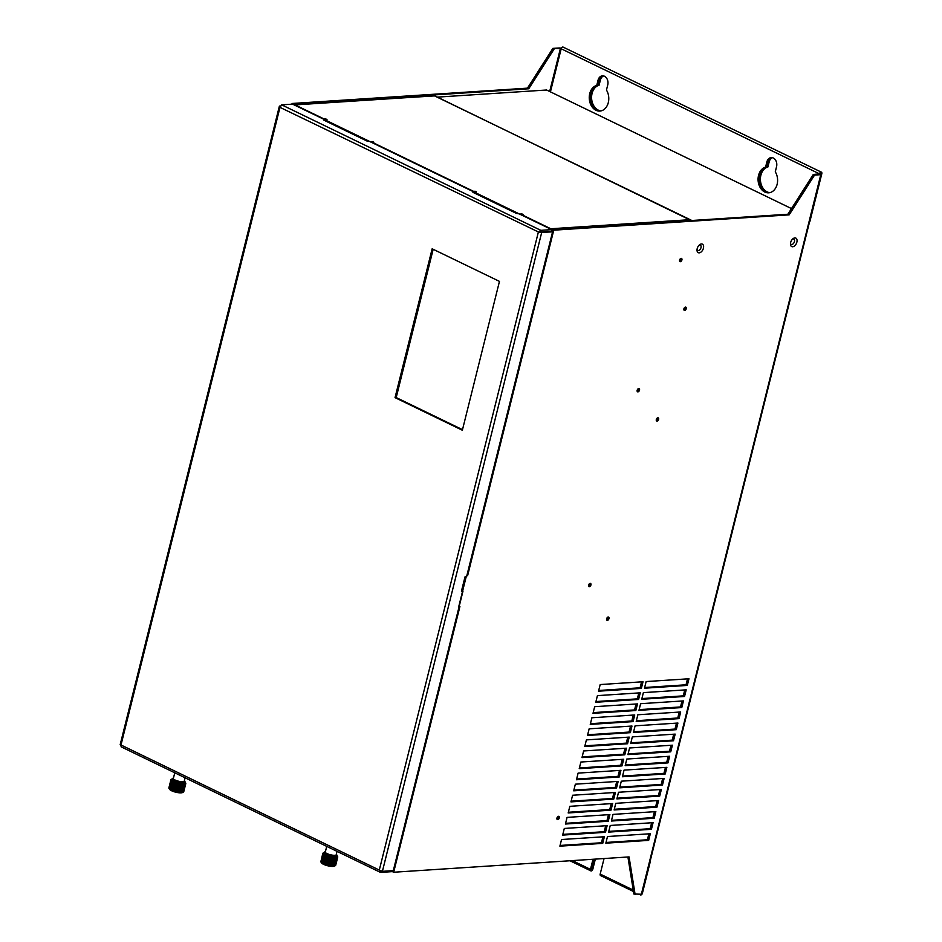 <?xml version="1.0" encoding="UTF-8"?>
<svg xmlns="http://www.w3.org/2000/svg" width="942" height="942" viewBox="0 0 942 942"><rect width="100%" height="100%" fill="white"/><g stroke="black" fill="none" stroke-linecap="round" stroke-linejoin="round"><path stroke-width="1.41" d="M687.519 678.864L686.035 684.799L687.307 685.411L644.481 688.202L646.13 681.561L688.967 678.77L687.307 685.411M686.035 684.799L644.658 687.495M598.535 691.192L600.195 684.551L643.021 681.761L641.361 688.402L598.535 691.192M641.573 681.855L640.101 687.79L641.361 688.402M640.101 687.79L598.712 690.486M684.763 689.933L683.28 695.867L684.54 696.479L641.714 699.27L643.374 692.629L686.2 689.838L684.54 696.479M683.28 695.867L641.891 698.564M595.768 702.261L597.428 695.62L640.254 692.829L638.605 699.47L595.768 702.261M638.817 692.923L637.334 698.858L638.605 699.47M637.334 698.858L595.945 701.554M681.996 701.001L680.524 706.936L681.784 707.548L638.959 710.339L640.607 703.698L683.445 700.907L681.784 707.548M680.524 706.936L639.135 709.632M593.013 713.329L594.673 706.688L637.498 703.898L635.838 710.539L593.013 713.329M636.05 703.992L634.578 709.927L635.838 710.539M634.578 709.927L593.189 712.623M679.241 712.07L677.757 718.004L679.029 718.616L636.191 721.407L637.852 714.766L680.677 711.975L679.029 718.616M677.757 718.004L636.368 720.701M590.257 724.398L591.906 717.757L634.743 714.966L633.083 721.607L590.257 724.398M633.295 715.06L631.811 720.995L633.083 721.607M631.811 720.995L590.434 723.692M676.474 723.138L675.002 729.073L676.262 729.685L633.436 732.476L635.096 725.835L677.922 723.044L676.262 729.685M675.002 729.073L633.613 731.769M587.49 735.466L589.15 728.825L631.976 726.035L630.328 732.676L587.49 735.466M630.539 726.129L629.056 732.064L630.328 732.676M629.056 732.064L587.667 734.76M673.718 734.207L672.235 740.141L673.506 740.753L630.681 743.544L632.329 736.903L675.167 734.112L673.506 740.753M672.235 740.141L630.857 742.838M584.735 746.535L586.395 739.894L629.221 737.103L627.56 743.744L584.735 746.535M627.772 737.197L626.3 743.132L627.56 743.744M626.3 743.132L584.911 745.828M670.963 745.275L669.479 751.221L670.739 751.834L627.914 754.613L629.574 747.972L672.4 745.193L670.739 751.834M669.479 751.221L628.09 753.906M581.979 757.603L583.628 750.962L626.454 748.183L624.805 754.825L581.979 757.603M625.017 748.266L623.533 754.212L624.805 754.825M623.533 754.212L582.144 756.897M668.196 756.355L666.724 762.29L667.984 762.902L625.158 765.681L626.819 759.04L669.644 756.261L667.984 762.902M666.724 762.29L625.335 764.975M579.212 768.672L580.873 762.031L623.698 759.252L622.038 765.893L579.212 768.672M622.25 759.346L620.778 765.281L622.038 765.893M620.778 765.281L579.389 767.966M665.441 767.424L663.957 773.358L665.229 773.971L622.391 776.761L624.051 770.12L666.877 767.33L665.229 773.971M663.957 773.358L622.568 776.055M576.457 779.752L578.105 773.111L620.943 770.321L619.283 776.962L576.457 779.752M619.495 770.415L618.011 776.349L619.283 776.962M618.011 776.349L576.634 779.046M662.673 778.492L661.202 784.427L662.462 785.039L619.636 787.83L621.296 781.189L664.122 778.398L662.462 785.039M661.202 784.427L619.812 787.123M573.69 790.821L575.35 784.18L618.176 781.389L616.527 788.03L573.69 790.821M616.739 781.483L615.256 787.418L616.527 788.03M615.256 787.418L573.866 790.114M659.918 789.561L658.434 795.495L659.706 796.108L616.88 798.898L618.529 792.257L661.366 789.467L659.706 796.108M658.434 795.495L617.057 798.192M570.934 801.889L572.595 795.248L615.42 792.457L613.76 799.099L570.934 801.889M613.972 792.552L612.5 798.486L613.76 799.099M612.5 798.486L571.111 801.183M657.163 800.629L655.679 806.564L656.951 807.176L614.113 809.967L615.774 803.326L658.599 800.535L656.951 807.176M655.679 806.564L614.29 809.26M568.179 812.958L569.828 806.317L612.653 803.526L611.005 810.167L568.179 812.958M611.217 803.62L609.733 809.555L611.005 810.167M609.733 809.555L568.344 812.251M654.396 811.698L652.924 817.632L654.184 818.245L611.358 821.035L613.018 814.394L655.844 811.604L654.184 818.245M652.924 817.632L611.535 820.329M565.412 824.026L567.072 817.385L609.898 814.594L608.238 821.236L565.412 824.026M608.45 814.689L606.978 820.623L608.238 821.236M606.978 820.623L565.589 823.32M651.64 822.766L650.157 828.701L651.428 829.313L608.591 832.104L610.251 825.463L653.077 822.672L651.428 829.313M650.157 828.701L608.768 831.397M562.657 835.095L564.305 828.454L607.143 825.663L605.482 832.304L562.657 835.095M605.694 825.757L604.211 831.692L605.482 832.304M604.211 831.692L562.833 834.388M648.873 833.835L647.401 839.769L648.661 840.382L605.836 843.172L607.496 836.531L650.321 833.741L648.661 840.382M647.401 839.769L606.012 842.466M559.889 846.163L561.55 839.522L604.375 836.731L602.727 843.373L559.889 846.163M602.939 836.826L601.455 842.76L602.727 843.373M601.455 842.76L560.066 845.457M558.524 816.302A1.766 1.072 115.8 0 0 557.028 817.774A1.766 1.072 115.8 0 0 557.346 819.564A1.766 1.072 115.8 0 0 557.699 819.622A1.766 1.072 115.8 0 0 559.195 818.162A1.766 1.072 115.8 0 0 558.889 816.373A1.766 1.072 115.8 0 0 558.524 816.302M558.064 816.455A1.766 1.072 -64.2 0 1 556.899 818.869M701.413 243.978A4.722 2.873 115.8 0 0 699.659 244.72A4.722 2.873 115.8 0 0 697.009 250.183A4.722 2.873 115.8 0 0 699.211 252.845A4.722 2.873 115.8 0 0 703.427 248.205A4.722 2.873 115.8 0 0 701.413 243.978M699.094 245.203A2.956 1.79 -64.2 0 1 699.741 245.026A2.956 1.79 -64.2 0 1 700.989 247.675A2.956 1.79 -64.2 0 1 698.352 250.56A2.956 1.79 -64.2 0 1 697.045 249.442M794.86 237.902A4.722 2.873 115.8 0 0 793.105 238.632A4.722 2.873 115.8 0 0 790.456 244.108A4.722 2.873 115.8 0 0 792.658 246.757A4.722 2.873 115.8 0 0 796.873 242.129A4.722 2.873 115.8 0 0 794.86 237.902M792.54 239.127A2.956 1.79 -64.2 0 1 793.176 238.95A2.956 1.79 -64.2 0 1 794.436 241.588A2.956 1.79 -64.2 0 1 791.798 244.484A2.956 1.79 -64.2 0 1 790.491 243.366M638.747 388.551A1.766 1.072 115.8 0 0 637.251 390.012A1.766 1.072 115.8 0 0 637.569 391.801A1.766 1.072 115.8 0 0 637.922 391.872A1.766 1.072 115.8 0 0 639.418 390.4A1.766 1.072 115.8 0 0 639.112 388.61A1.766 1.072 115.8 0 0 638.747 388.551M638.287 388.693A1.766 1.072 -64.2 0 1 637.122 391.107M590.175 583.381A1.766 1.072 115.8 0 0 588.679 584.841A1.766 1.072 115.8 0 0 588.986 586.63A1.766 1.072 115.8 0 0 589.351 586.701A1.766 1.072 115.8 0 0 590.846 585.241A1.766 1.072 115.8 0 0 590.54 583.439A1.766 1.072 115.8 0 0 590.175 583.381M589.716 583.522A1.766 1.072 -64.2 0 1 588.55 585.936M681.172 258.367A1.766 1.072 115.8 0 0 679.665 259.827A1.766 1.072 115.8 0 0 679.983 261.629A1.766 1.072 115.8 0 0 680.336 261.688A1.766 1.072 115.8 0 0 681.831 260.228A1.766 1.072 115.8 0 0 681.525 258.438A1.766 1.072 115.8 0 0 681.172 258.367M680.701 258.52A1.766 1.072 -64.2 0 1 679.535 260.934M685.493 307.092A1.766 1.072 115.8 0 0 683.986 308.552A1.766 1.072 115.8 0 0 684.304 310.354A1.766 1.072 115.8 0 0 684.657 310.413A1.766 1.072 115.8 0 0 686.165 308.952A1.766 1.072 115.8 0 0 685.847 307.163A1.766 1.072 115.8 0 0 685.493 307.092M685.022 307.245A1.766 1.072 -64.2 0 1 683.857 309.659M657.893 417.789A1.766 1.072 115.8 0 0 656.397 419.249A1.766 1.072 115.8 0 0 656.704 421.05A1.766 1.072 115.8 0 0 657.057 421.109A1.766 1.072 115.8 0 0 658.564 419.649A1.766 1.072 115.8 0 0 658.246 417.859A1.766 1.072 115.8 0 0 657.893 417.789M657.422 417.942A1.766 1.072 -64.2 0 1 656.256 420.356M608.214 617.045A1.766 1.072 115.8 0 0 606.707 618.505A1.766 1.072 115.8 0 0 607.025 620.307A1.766 1.072 115.8 0 0 607.378 620.366A1.766 1.072 115.8 0 0 608.873 618.906A1.766 1.072 115.8 0 0 608.567 617.116A1.766 1.072 115.8 0 0 608.214 617.045M607.743 617.198A1.766 1.072 -64.2 0 1 606.577 619.612M775.278 171.821L776.549 166.71A6.794 5.099 -93.7 0 0 771.263 157.573A6.794 5.099 -93.7 0 0 766.847 162L765.575 167.123A12.988 9.75 -93.7 0 0 758.192 181.441A12.988 9.75 -93.7 0 0 768.684 192.816A12.988 9.75 -93.7 0 0 776.867 185.233A12.988 9.75 -93.7 0 0 775.278 171.821M765.575 167.123L766.741 167.052A12.988 9.75 -93.7 0 0 759.323 180.982A12.988 9.75 -93.7 0 0 769.261 192.757A12.988 9.75 86.3 0 1 759.323 180.982A12.988 9.75 86.3 0 1 766.741 167.052L767.907 166.97L769.178 161.847A6.794 5.099 86.3 0 1 772.44 157.679M769.178 161.847L768.013 161.93L766.741 167.052L768.013 161.93A6.794 5.099 86.3 0 1 771.851 157.585A6.794 5.099 -93.7 0 0 768.013 161.93L766.847 162M596.757 85.381A12.988 9.75 -93.7 0 0 589.374 99.699A12.988 9.75 -93.7 0 0 599.866 111.074A12.988 9.75 -93.7 0 0 608.049 103.49A12.988 9.75 -93.7 0 0 606.46 90.079L607.731 84.957A6.794 5.099 -93.7 0 0 602.444 75.831A6.794 5.099 -93.7 0 0 598.029 80.258L596.757 85.381L597.923 85.298A12.988 9.75 -93.7 0 0 590.504 99.228A12.988 9.75 -93.7 0 0 600.443 111.015A12.988 9.75 86.3 0 1 590.504 99.228A12.988 9.75 86.3 0 1 597.923 85.298L599.088 85.227L600.36 80.105A6.794 5.099 86.3 0 1 603.622 75.937M600.36 80.105L599.194 80.188L597.923 85.298L599.194 80.188A6.794 5.099 86.3 0 1 603.021 75.843A6.794 5.099 -93.7 0 0 599.194 80.188L598.029 80.258M650.192 861.035A2.367 1.778 -93.7 0 1 650.133 862.236L642.409 893.228A1.766 1.072 -64.2 0 1 640.466 894.9A1.766 1.072 -64.2 0 1 640.042 894.311M604.058 858.539L600.184 874.07A1.766 1.072 115.8 0 0 600.584 875.589L633.471 891.509M593.001 859.257L590.481 869.372A1.766 1.072 -64.2 0 0 590.881 870.891A1.766 1.072 -64.2 0 0 592.812 869.219L595.332 859.104M594.167 859.186L591.647 869.289L594.167 859.186M813.276 174.482L787.877 214.246L789.149 214.858L814.547 175.094L813.276 174.482L819.469 173.846A1.766 1.072 -64.2 0 1 821.412 172.174L563.116 47.1A1.766 1.072 115.8 0 0 561.185 48.772L552.872 48.383L527.473 88.148L292.079 103.479L293.351 104.091L528.745 88.772L554.143 48.996M601.02 110.909A12.988 9.75 86.3 0 1 591.635 98.769A12.988 9.75 86.3 0 1 599.088 85.227M769.838 192.651A12.988 9.75 86.3 0 1 760.453 180.511A12.988 9.75 86.3 0 1 767.907 166.97M821.412 172.174A1.766 1.072 -64.2 0 1 821.813 173.693L809.943 221.288A2.367 1.778 -93.7 0 1 809.449 222.277M819.41 174.082L820.647 173.764A2.367 0.612 -166 0 1 821.377 174.435A2.367 0.612 -166 0 1 820.776 174.682L814.547 175.094M552.872 48.383L559.101 47.983A2.367 0.612 -166 0 1 561.338 48.313M528.745 88.772L527.473 88.148M291.902 104.185L292.079 103.479M789.149 214.858L553.755 230.178L552.483 229.565L787.877 214.246M627.914 856.984L633.872 894.017L641.372 894.229A2.367 0.612 14 0 0 641.973 893.982L821.377 174.435M635.144 894.629L629.068 856.914L393.674 872.233L394.639 868.359L393.886 868.312M392.637 870.667L392.402 871.621L393.674 872.233M466.891 575.515L467.644 575.562L466.467 575.633L458.742 606.636L459.908 606.554L394.639 868.359M551.694 229.671A2.367 1.778 86.3 0 1 551.977 231.614L552.483 229.565M552.106 233.722L552.789 234.052L552.036 234.016M467.644 575.562L553.755 230.178M173.516 777.88A5.911 1.531 14 0 0 173.116 778.269A5.911 1.531 14 0 0 174.906 779.929A5.911 1.531 14 0 0 174.953 779.952A5.911 1.531 14 0 0 183.066 781.742A5.911 1.531 14 0 0 184.573 781.13A5.911 1.531 14 0 0 184.408 780.588M325.449 851.45A5.911 1.531 14 0 0 325.049 851.839A5.911 1.531 14 0 0 326.85 853.499A5.911 1.531 14 0 0 326.886 853.523A5.911 1.531 14 0 0 334.999 855.312A5.911 1.531 14 0 0 336.506 854.7A5.911 1.531 14 0 0 336.341 854.159M474.474 192.227L472.919 192.321L474.179 192.933A2.367 1.437 115.8 0 1 474.662 193.028L516.864 213.457A2.367 1.437 -64.2 0 0 516.381 213.375L519.207 213.881L474.474 192.227L474.297 192.933M325.072 119.881L323.506 119.975L324.778 120.588A2.367 1.437 115.8 0 1 325.249 120.682L367.462 141.112A2.367 1.437 -64.2 0 0 366.98 141.029L369.806 141.536L325.072 119.881L324.896 120.588M372.384 142.301L372.561 141.594L373.833 142.207L372.267 142.301A1.766 1.072 115.8 0 0 371.76 142.489M293.998 104.833A2.367 1.778 86.3 0 1 295.034 104.903A1.766 1.072 115.8 0 0 294.516 105.08M294.328 104.762L434.815 95.884L691.204 220.534M691.428 220.522L690.757 219.804M550.705 229.13L550.799 228.753A2.367 1.778 86.3 0 1 551.647 229.589M550.281 228.93A1.766 1.072 -64.2 0 1 550.799 228.753L690.18 219.674L434.427 95.837L295.034 104.903L324.154 119.01A1.766 1.072 -64.2 0 0 323.648 119.187M521.797 214.646L521.962 213.94L523.234 214.552L521.68 214.646A1.766 1.072 115.8 0 0 521.162 214.823M521.962 213.94L519.631 214.093L551.706 229.624L540.802 230.331L538.271 232.439L552.565 231.897L466.584 576.716L465.03 576.822L464.618 578.482A2.367 0.612 -166 0 0 465.218 578.235L462.039 590.964A2.367 0.612 14 0 1 461.439 591.211L462.993 591.105L393.309 870.62L382.405 871.338L379.296 870.067L380.721 872.386L391.625 871.668L391.86 870.714M372.561 141.594L370.23 141.747L474.05 192.015L476.381 191.862L475.121 191.25L473.567 191.356A1.766 1.072 -64.2 0 0 473.049 191.532M474.945 191.956L475.121 191.25M325.543 119.61L325.72 118.904L324.154 119.01M325.72 118.904L326.98 119.516L324.649 119.669L292.573 104.138L281.67 104.845L540.802 230.331L540.39 231.991L551.294 231.285L551.706 229.624M791.492 208.594L546.596 90.008L437.382 97.12M325.885 855.218A6.794 1.754 14 0 0 332.82 857.173A6.794 1.754 14 0 0 336.953 856.572L337.154 855.795A6.794 1.754 -166 0 1 335.411 856.502A6.794 1.754 -166 0 1 326.085 854.441A6.794 1.754 -166 0 1 326.038 854.418A6.794 1.754 -166 0 1 323.966 852.51L323.777 853.287A6.794 1.754 14 0 0 325.885 855.218M337.13 855.878A7.324 1.896 -166 0 1 337.33 856.137A7.324 1.896 -166 0 1 333.88 857.432A7.324 1.896 -166 0 1 325.543 855.242A7.324 1.896 -166 0 1 323.648 852.734A7.324 1.896 -166 0 1 323.954 852.592M322.093 857.385L320.939 862.024A7.677 1.99 14 0 1 320.916 861.977L322.07 857.326A7.677 1.99 -166 0 0 322.093 857.385L323.082 854.135A7.677 1.99 -166 0 1 323.082 854.135L322.129 857.267A7.677 1.99 14 0 1 322.093 857.22L322.929 853.899A7.677 1.99 -166 0 1 322.929 853.899L322.847 853.723A7.677 1.99 -166 0 1 322.835 853.676L322.823 853.511A7.677 1.99 -166 0 1 322.823 853.476L322.859 853.322A7.677 1.99 -166 0 1 322.882 853.287L323.106 853.028A7.677 1.99 -166 0 1 323.153 853.005L323.153 853.005M322.258 857.456A7.677 1.99 14 0 0 322.305 857.503L323.318 854.382A7.677 1.99 -166 0 0 323.377 854.429L323.612 854.629A7.677 1.99 -166 0 0 323.683 854.688L323.977 854.889A7.677 1.99 -166 0 0 324.06 854.947L324.401 855.159A7.677 1.99 -166 0 0 324.613 855.277L325.002 855.477A7.677 1.99 -166 0 0 325.12 855.536L325.543 855.736A7.677 1.99 -166 0 0 325.673 855.795L326.132 855.995A7.677 1.99 -166 0 0 326.273 856.054L326.768 856.254A7.677 1.99 -166 0 0 326.921 856.302L327.439 856.49A7.677 1.99 -166 0 0 327.592 856.537L328.134 856.714A7.677 1.99 -166 0 0 328.287 856.773L328.852 856.937A7.677 1.99 -166 0 0 329.017 856.984L329.582 857.126A7.677 1.99 -166 0 0 329.747 857.173L330.877 857.432A7.677 1.99 -166 0 0 331.031 857.467L331.608 857.573A7.677 1.99 -166 0 0 331.761 857.609L332.326 857.703A7.677 1.99 -166 0 0 332.479 857.726L333.021 857.797A7.677 1.99 -166 0 0 333.174 857.809L333.692 857.868A7.677 1.99 -166 0 0 333.845 857.879L334.339 857.915A7.677 1.99 -166 0 0 334.469 857.927L334.94 857.938A7.677 1.99 -166 0 0 335.058 857.938L335.493 857.927A7.677 1.99 -166 0 0 335.599 857.927L335.988 857.903A7.677 1.99 -166 0 0 336.094 857.891L336.435 857.844A7.677 1.99 -166 0 0 336.529 857.821L336.824 857.762A7.677 1.99 -166 0 0 336.906 857.738L337.154 857.656A7.677 1.99 -166 0 0 337.212 857.62L337.401 857.526A7.677 1.99 -166 0 0 337.448 857.491L337.589 857.373A7.677 1.99 -166 0 0 337.625 857.338L337.707 857.196A7.677 1.99 -166 0 0 337.719 857.161L337.754 857.008A7.677 1.99 -166 0 1 337.754 857.008L337.719 856.796A7.677 1.99 -166 0 0 337.707 856.749L337.613 856.572A7.677 1.99 -166 0 0 337.589 856.537A7.677 1.99 -166 0 1 337.589 856.537L337.366 856.196M322.859 853.322L321.999 856.796A7.677 1.99 14 0 0 321.987 856.831L321.964 856.902A7.677 1.99 -166 0 1 321.964 856.902L322.835 853.676M322.823 853.511L321.976 856.902M322.847 853.723L321.987 857.102A7.677 1.99 -166 0 0 321.999 857.161L321.022 862.13M323.377 854.429L322.541 857.75A7.677 1.99 14 0 1 322.482 857.703L323.318 854.382M335.788 861.059A7.348 1.896 14 0 1 335.717 861.07L336.047 861.165A7.677 1.99 -166 0 1 335.976 861.188L335.67 861.259A7.677 1.99 -166 0 1 335.587 861.271L335.246 861.318A7.677 1.99 -166 0 1 335.14 861.329L334.751 861.353A7.677 1.99 -166 0 1 334.634 861.365L334.21 861.365A7.677 1.99 -166 0 1 334.08 861.365L333.621 861.353A7.677 1.99 -166 0 1 333.48 861.341L332.985 861.318A7.677 1.99 -166 0 1 332.844 861.294L332.314 861.247A7.677 1.99 -166 0 1 332.173 861.223L331.631 861.153A7.677 1.99 -166 0 1 331.466 861.129L330.913 861.035A7.677 1.99 -166 0 1 330.748 861.012L330.183 860.894A7.677 1.99 -166 0 1 330.018 860.87L328.888 860.599A7.677 1.99 -166 0 1 328.723 860.564L328.157 860.411A7.677 1.99 -166 0 1 327.993 860.364L327.439 860.199A7.677 1.99 -166 0 1 327.274 860.152L326.733 859.975A7.677 1.99 -166 0 1 326.58 859.916L326.062 859.74A7.677 1.99 -166 0 1 325.92 859.681L325.414 859.481A7.677 1.99 -166 0 1 325.284 859.434L324.813 859.234A7.677 1.99 -166 0 1 324.684 859.175L324.26 858.963A7.677 1.99 -166 0 1 324.142 858.904L323.754 858.704A7.677 1.99 -166 0 1 323.542 858.586L323.212 858.386A7.677 1.99 -166 0 1 323.118 858.327L322.835 858.115A7.677 1.99 -166 0 1 322.753 858.068L322.517 857.868A7.677 1.99 -166 0 1 322.458 857.809L322.812 857.856A7.348 1.896 14 0 1 322.741 857.832M323.683 854.688L322.859 858.009A7.677 1.99 14 0 1 322.788 857.95L323.612 854.629M324.06 854.947L323.236 858.268A7.677 1.99 14 0 1 323.153 858.209L323.977 854.889M324.613 855.277L324.166 858.798L325.002 855.477M325.002 855.171L324.119 858.692M325.12 855.536L324.283 858.857L325.543 855.736M323.824 858.609A7.348 1.896 14 0 0 324.166 858.798A7.677 1.99 14 0 0 324.283 858.857A7.348 1.896 14 0 0 334.092 861.259L334.94 857.938M325.508 855.43L324.637 858.951M325.673 855.795L324.849 859.116L326.132 855.995M326.073 855.677L325.19 859.198M326.273 856.054L325.449 859.375L326.768 856.254M326.674 855.925L325.791 859.445M326.921 856.302L326.085 859.622L327.439 856.49M327.31 856.172L326.438 859.693M327.592 856.537L326.768 859.858L328.134 856.714M327.981 856.396L327.098 859.916M328.287 856.773L327.463 860.093L328.852 856.937M328.664 856.608L327.792 860.128M329.017 856.984L328.499 860.329L329.37 856.808M329.582 857.126L328.499 860.329M329.747 857.173L329.476 860.623L330.312 857.302M330.089 856.984L329.205 860.505M330.63 857.114L329.747 860.635L330.877 857.432M331.031 857.467L330.772 860.894L331.608 857.573M331.337 857.267L330.465 860.788M331.761 857.609L331.49 861.023L332.326 857.703M332.043 857.385L331.172 860.906M332.479 857.726L331.655 861.047L333.021 857.797M332.738 857.491L331.855 861.012M333.174 857.809L332.349 861.129L333.692 857.868M333.397 857.573L332.526 861.094M333.845 857.879L333.009 861.2L334.339 857.915M334.033 857.632L333.162 861.153M334.469 857.927L334.104 861.259A7.677 1.99 14 0 0 334.233 861.259L335.493 857.927M334.634 857.656L333.751 861.176M335.058 857.938L334.233 861.259M335.187 857.667L334.316 861.188M335.599 857.927L334.775 861.247L335.988 857.903M335.693 857.644L334.822 861.165M336.094 857.891L335.27 861.212A7.677 1.99 14 0 1 335.164 861.223M335.293 861.118L336.435 857.844M336.529 857.821L335.705 861.141A7.677 1.99 14 0 1 335.611 861.165M336.906 857.738L336.07 861.059A7.677 1.99 14 0 1 336 861.082L336.824 857.762M336.106 860.953L337.154 857.656M337.212 857.62L336.388 860.953A7.677 1.99 14 0 1 336.318 860.976L336.353 861.059A7.677 1.99 -166 0 1 336.294 861.082L336.047 861.07M336.412 860.835L337.401 857.526M337.448 857.491L336.624 860.811A7.677 1.99 14 0 1 336.577 860.847M335.258 865.651L336.741 860.8A7.677 1.99 -166 0 0 336.765 860.764L337.589 857.373M337.625 857.338L336.612 860.647M336.765 860.694A7.677 1.99 14 0 0 336.8 860.658A7.677 1.99 -166 0 0 336.871 860.588L335.705 865.239A7.677 1.99 14 0 1 335.693 865.274L336.847 860.623M337.754 857.008L336.895 860.482A7.677 1.99 14 0 1 336.883 860.517L337.707 857.196M328.888 860.599L327.969 865.474L329.453 860.741M329.182 860.623L327.969 865.474M328.287 865.392L330.018 860.87M329.724 860.741L328.511 865.592M328.852 865.51A7.677 1.99 14 0 0 329.017 865.545L330.748 861.012M330.183 860.894L329.017 865.545M330.442 860.894L329.229 865.745M329.594 865.663A7.677 1.99 14 0 0 329.747 865.686L331.466 861.129M330.913 861.035L329.747 865.686M331.137 861.023L329.935 865.863M330.312 865.78A7.677 1.99 14 0 0 330.465 865.804L332.173 861.223M331.631 861.153L330.465 865.804M331.831 861.118L330.618 865.969M331.007 865.875A7.677 1.99 14 0 0 331.16 865.898L332.844 861.294M332.314 861.247L331.16 865.898M332.491 861.2L331.29 866.051M331.678 865.945A7.677 1.99 14 0 0 331.831 865.957L333.48 861.341M332.985 861.318L331.831 865.957M333.127 861.259L331.925 866.11M332.314 865.992A7.677 1.99 14 0 0 332.455 866.004L334.08 861.365M333.621 861.353L332.455 866.004M333.727 861.294L332.514 866.134M332.915 866.016A7.677 1.99 14 0 0 333.044 866.016L334.634 861.365M334.21 861.365L333.044 866.016M334.28 861.294L333.079 866.145M333.468 866.016A7.677 1.99 14 0 0 333.586 866.004L335.14 861.329M334.751 861.353L333.586 866.004M334.799 861.271L333.586 866.122M333.974 865.981A7.677 1.99 14 0 0 334.08 865.969L335.587 861.271M335.246 861.318L334.08 865.969M334.422 865.922A7.677 1.99 14 0 0 334.516 865.91L335.976 861.188M335.67 861.259L334.516 865.91M334.81 865.839A7.677 1.99 14 0 0 334.893 865.816L336.294 861.082M336.047 861.165L334.893 865.816M321.034 862.177L321.469 862.848A6.971 1.802 14 0 0 323.506 864.309A6.971 1.802 14 0 0 334.504 866.098L335.117 865.757A7.677 1.99 14 0 0 335.199 865.71L336.553 860.953M336.353 861.059L335.199 865.71M335.058 865.792L335.387 865.604A7.677 1.99 14 0 0 335.434 865.568L336.6 860.917M335.576 865.451A7.677 1.99 14 0 0 335.611 865.415L336.765 860.764M320.833 861.8A7.677 1.99 14 0 1 320.822 861.753L321.987 857.102M321.151 862.354L322.223 857.561M321.069 862.213A7.677 1.99 14 0 0 321.116 862.271L322.458 857.809M322.27 857.62L321.116 862.271M321.304 862.46A7.677 1.99 14 0 0 321.363 862.519L322.753 858.068M322.517 857.868L321.363 862.519M321.599 862.707A7.677 1.99 14 0 0 321.669 862.766L323.118 858.327M322.835 858.115L321.669 862.766M321.964 862.966A7.677 1.99 14 0 0 322.046 863.025L323.542 858.586M323.212 858.386L322.046 863.025M323.542 858.492L322.329 863.343M322.388 863.237A7.677 1.99 14 0 0 322.588 863.355L324.142 858.904M323.754 858.704L322.588 863.355M324.095 858.798L322.882 863.649M322.988 863.555A7.677 1.99 14 0 0 323.106 863.614L324.684 859.175M324.26 858.963L323.106 863.614M324.613 859.057L323.4 863.908M323.53 863.826A7.677 1.99 14 0 0 323.659 863.885L325.284 859.434M324.813 859.234L323.659 863.885M325.167 859.316L323.954 864.155M324.119 864.085A7.677 1.99 14 0 0 324.26 864.132L325.92 859.681M325.414 859.481L324.26 864.132M325.767 859.563L324.554 864.403M324.755 864.332A7.677 1.99 14 0 0 324.896 864.379L326.58 859.916M326.062 859.74L324.896 864.379M326.403 859.799L325.202 864.65M325.426 864.568A7.677 1.99 14 0 0 325.579 864.626L327.274 860.152M326.733 859.975L325.579 864.626M327.074 860.022L325.861 864.874M326.12 864.803A7.677 1.99 14 0 0 326.273 864.85L327.993 860.364M327.439 860.199L326.273 864.85M327.757 860.234L326.556 865.086M326.839 865.015A7.677 1.99 14 0 0 326.992 865.062L327.569 865.215L328.723 860.564M328.157 860.411L326.992 865.062M328.464 860.435L327.263 865.286M173.952 781.648A6.794 1.754 14 0 0 180.888 783.603A6.794 1.754 14 0 0 185.021 783.002L185.209 782.225A6.794 1.754 -166 0 1 183.478 782.932A6.794 1.754 -166 0 1 174.14 780.871A6.794 1.754 -166 0 1 174.105 780.847A6.794 1.754 -166 0 1 172.033 778.94L171.844 779.717A6.794 1.754 14 0 0 173.952 781.648M185.185 782.307A7.324 1.896 -166 0 1 185.397 782.567A7.324 1.896 -166 0 1 181.947 783.862A7.324 1.896 -166 0 1 173.599 781.672A7.324 1.896 -166 0 1 171.703 779.152A7.324 1.896 -166 0 1 172.009 779.022M178.156 783.414L177.543 787.053L177.803 783.603A7.677 1.99 -166 0 1 177.649 783.556L177.072 783.403A7.677 1.99 -166 0 1 176.919 783.367L176.354 783.202A7.677 1.99 -166 0 1 176.201 783.143L175.659 782.967A7.677 1.99 -166 0 1 175.506 782.92L174.976 782.731A7.677 1.99 -166 0 1 174.835 782.672L174.341 782.484A7.677 1.99 -166 0 1 174.199 782.425L173.74 782.225A7.677 1.99 -166 0 1 173.611 782.166L173.175 781.966A7.677 1.99 -166 0 1 173.057 781.907L172.669 781.707A7.677 1.99 -166 0 1 172.468 781.589L172.127 781.377A7.677 1.99 -166 0 1 172.033 781.318L171.75 781.118A7.677 1.99 -166 0 1 171.68 781.059L171.432 780.859A7.677 1.99 -166 0 1 171.373 780.8L171.197 780.612A7.677 1.99 -166 0 1 171.15 780.565L171.02 780.376A7.677 1.99 -166 0 1 170.985 780.329L170.914 780.153A7.677 1.99 -166 0 1 170.902 780.106L170.879 779.941A7.677 1.99 -166 0 1 170.891 779.905L170.926 779.752A7.677 1.99 -166 0 1 170.949 779.717L171.173 779.458A7.677 1.99 -166 0 1 171.22 779.434L171.22 779.434M178.368 783.732L178.933 783.862A7.677 1.99 -166 0 0 179.098 783.897L179.663 784.003A7.677 1.99 -166 0 0 179.828 784.038L180.381 784.133A7.677 1.99 -166 0 0 180.546 784.156L181.088 784.227A7.677 1.99 -166 0 0 181.241 784.239L181.759 784.297A7.677 1.99 -166 0 0 181.9 784.309L182.395 784.345A7.677 1.99 -166 0 0 182.536 784.356L182.995 784.368A7.677 1.99 -166 0 0 183.125 784.368L183.549 784.356A7.677 1.99 -166 0 0 183.666 784.356L184.055 784.333A7.677 1.99 -166 0 0 184.161 784.321L184.502 784.274A7.677 1.99 -166 0 0 184.597 784.25L184.891 784.191A7.677 1.99 -166 0 0 184.962 784.168L185.209 784.085A7.677 1.99 -166 0 0 185.28 784.05L185.468 783.956A7.677 1.99 -166 0 0 185.515 783.921L185.656 783.803A7.677 1.99 -166 0 0 185.692 783.768L185.774 783.626A7.677 1.99 -166 0 0 185.786 783.591L185.81 783.438A7.677 1.99 -166 0 0 185.81 783.391L185.786 783.226A7.677 1.99 -166 0 0 185.762 783.179L185.68 783.002A7.677 1.99 -166 0 0 185.656 782.967A7.677 1.99 -166 0 1 185.656 782.967L185.433 782.625M170.926 779.752L170.055 783.226A7.677 1.99 14 0 0 170.055 783.261L170.102 783.297M170.879 779.941L170.055 783.261M170.914 780.153L170.09 783.473L170.902 780.106M171.02 780.376L170.184 783.697A7.677 1.99 14 0 1 170.161 783.65L170.985 780.329M170.161 783.815L169.007 788.454A7.677 1.99 14 0 1 168.971 788.407L170.137 783.756A7.677 1.99 -166 0 0 170.161 783.815L171.15 780.565M171.197 780.612L170.573 784.027M170.314 783.885A7.677 1.99 14 0 0 170.361 783.932L170.29 783.991A7.677 1.99 -166 0 0 170.337 784.05L169.407 789.019L170.867 784.286M171.432 780.859L170.608 784.18A7.677 1.99 14 0 1 170.549 784.133L171.373 780.8M172.504 781.283L171.267 784.816A7.677 1.99 -166 0 1 171.185 784.757L170.891 784.545A7.677 1.99 -166 0 1 170.82 784.486L171.68 781.059M171.75 781.118L171.232 784.545M171.079 784.498A7.348 1.896 14 0 0 171.22 784.604L172.033 781.318M172.127 781.377L171.632 784.804M183.666 784.356L182.807 787.783A7.677 1.99 -166 0 1 182.701 787.795L182.265 787.795A7.677 1.99 -166 0 1 182.136 787.795L181.676 787.783A7.677 1.99 -166 0 1 181.547 787.771L181.052 787.736A7.677 1.99 -166 0 1 180.899 787.724L180.381 787.677A7.677 1.99 -166 0 1 180.228 787.653L179.686 787.583A7.677 1.99 -166 0 1 179.533 787.559L178.968 787.465A7.677 1.99 -166 0 1 178.815 787.441L178.238 787.324A7.677 1.99 -166 0 1 178.073 787.288L176.955 787.029A7.677 1.99 -166 0 1 176.79 786.994L176.225 786.841A7.677 1.99 -166 0 1 176.06 786.794L175.495 786.629A7.677 1.99 -166 0 1 175.342 786.582L174.8 786.405A7.677 1.99 -166 0 1 174.647 786.346L174.129 786.17A7.677 1.99 -166 0 1 173.976 786.111L173.481 785.911A7.677 1.99 -166 0 1 173.34 785.863L172.881 785.663A7.677 1.99 -166 0 1 172.751 785.604L172.327 785.393A7.677 1.99 -166 0 1 172.209 785.334L171.821 785.133A7.677 1.99 -166 0 1 171.609 785.016L172.468 781.589M172.669 781.707L171.844 785.027L173.057 781.907M169.36 788.89A7.677 1.99 14 0 0 169.419 788.937L169.666 789.137A7.677 1.99 14 0 0 169.737 789.196L170.019 789.396A7.677 1.99 14 0 0 170.113 789.455L171.609 784.922A7.677 1.99 14 0 0 171.844 785.027M173.069 781.601L172.186 785.122M173.175 781.966L172.775 785.487L173.611 782.166M171.891 785.039A7.348 1.896 14 0 0 172.233 785.228A7.677 1.99 14 0 0 172.351 785.287A7.348 1.896 14 0 0 182.159 787.677L182.995 784.368M173.575 781.86L172.692 785.381M173.74 782.225L172.904 785.546L174.199 782.425M174.14 782.107L173.257 785.628M174.341 782.484L174.011 786.005L174.835 782.672M174.741 782.355L173.858 785.875M174.976 782.731L174.67 786.24L175.506 782.92M175.377 782.602L174.494 786.111M175.659 782.967L174.823 786.287L176.201 783.143M176.036 782.826L175.165 786.346M176.354 783.202L176.083 786.688L176.919 783.367M176.731 783.038L175.848 786.558M177.072 783.403L176.554 786.758L177.437 783.238M177.649 783.556L176.554 786.758M177.803 783.603L177.273 786.935M178.686 783.544L177.814 787.065L178.933 783.862M179.098 783.897L178.839 787.324L179.663 784.003M179.404 783.697L178.521 787.206M179.828 784.038L179.557 787.453L180.381 784.133M180.11 783.815L179.227 787.335M180.546 784.156L180.252 787.547L181.088 784.227M180.793 783.921L179.922 787.441M181.241 784.239L180.405 787.559L181.759 784.297M181.465 784.003L180.581 787.524M181.9 784.309L181.57 787.665L182.395 784.345M182.1 784.062L181.217 787.571M182.536 784.356L182.171 787.689A7.677 1.99 14 0 0 182.301 787.689L183.549 784.356M182.701 784.085L181.818 787.606M183.125 784.368L182.301 787.689A7.348 1.896 14 0 0 182.654 787.665M183.254 784.097L182.371 787.606M182.724 787.677A7.677 1.99 14 0 0 182.842 787.677L184.055 784.333M183.761 784.074L182.889 787.594M184.161 784.321L183.301 787.747A7.677 1.99 -166 0 1 183.195 787.759L181.653 792.552L183.195 787.759M183.231 787.653A7.677 1.99 14 0 0 183.337 787.642L183.643 787.7A7.677 1.99 -166 0 0 183.737 787.689L184.502 784.274M183.513 787.571A7.348 1.896 14 0 1 183.337 787.594L183.678 787.594A7.677 1.99 14 0 0 183.761 787.571L184.597 784.25M183.784 787.477L184.891 784.191M184.962 784.168L184.137 787.488A7.677 1.99 14 0 1 184.067 787.512L184.114 787.594A7.677 1.99 -166 0 1 184.031 787.618M184.161 787.382L185.209 784.085M185.28 784.05L184.444 787.371A7.677 1.99 14 0 1 184.385 787.406M184.479 787.265L185.468 783.956M185.515 783.921L184.691 787.241A7.677 1.99 14 0 1 184.644 787.277M184.879 786.982L184.926 787.017A7.677 1.99 -166 0 1 184.915 787.053L185.656 783.803M185.692 783.768L184.856 787.088A7.677 1.99 14 0 1 184.832 787.123M185.786 783.591L184.962 786.911A7.677 1.99 14 0 1 184.938 786.947L185.774 783.626M176.955 787.029L176.036 791.904L177.52 787.171M177.249 787.053L176.036 791.904M176.354 791.822L178.073 787.288M177.779 787.171L176.578 792.022M176.919 791.939A7.677 1.99 14 0 0 177.084 791.975L178.815 787.441M178.238 787.324L177.084 791.975M178.497 787.324L177.284 792.175M177.649 792.092A7.677 1.99 14 0 0 177.814 792.116L179.533 787.559M178.968 787.465L177.814 792.116M179.204 787.453L177.991 792.293M178.368 792.21A7.677 1.99 14 0 0 178.533 792.234L180.228 787.653M179.686 787.583L178.533 792.234M179.887 787.547L178.686 792.399M179.074 792.304A7.677 1.99 14 0 0 179.227 792.328L180.899 787.724M180.381 787.677L179.227 792.328M180.558 787.63L179.345 792.481M179.745 792.375A7.677 1.99 14 0 0 179.887 792.387L181.547 787.771M181.052 787.736L179.887 792.387M181.194 787.689L179.981 792.54M180.381 792.422A7.677 1.99 14 0 0 180.523 792.434L182.136 787.795M181.676 787.783L180.523 792.434M181.794 787.712L180.581 792.563M180.982 792.446A7.677 1.99 14 0 0 181.111 792.446L182.701 787.795M182.265 787.795L181.111 792.446M182.348 787.724L181.135 792.575M182.807 787.783L181.653 792.434M182.041 792.41A7.677 1.99 14 0 0 182.147 792.399L183.643 787.7M183.301 787.747L182.147 792.399M182.878 792.269A7.677 1.99 14 0 0 182.948 792.246L184.361 787.512M184.114 787.594L182.948 792.246M183.195 792.163A7.677 1.99 14 0 0 183.266 792.14L184.608 787.382M184.42 787.488L183.266 792.14M183.113 792.222L183.455 792.034A7.677 1.99 14 0 0 183.502 791.998L184.656 787.347M183.325 792.081L184.797 787.229L183.666 791.845A7.677 1.99 14 0 1 183.643 791.881M183.749 791.704L184.915 787.053L183.772 791.669A7.677 1.99 14 0 0 183.772 791.669L183.466 791.916M170.055 783.238L168.865 787.983A7.677 1.99 14 0 0 168.865 788.03L169.03 788.348M170.031 783.379L168.865 788.03M170.055 783.579L168.901 788.23A7.677 1.99 14 0 1 168.889 788.183L170.043 783.532M169.219 788.784L170.29 783.991M170.584 784.297L169.419 788.937M169.666 789.137L170.82 784.486M170.891 784.545L169.737 789.196M170.019 789.396L171.185 784.757M171.267 784.816L170.113 789.455M170.396 789.761L171.609 785.016M170.443 789.667A7.677 1.99 14 0 0 170.655 789.785L172.209 785.334M171.821 785.133L170.655 789.785M172.162 785.228L170.949 790.079M171.044 789.985A7.677 1.99 14 0 0 171.161 790.044L172.751 785.604M172.327 785.393L171.161 790.044M172.669 785.487L171.456 790.338M171.597 790.256A7.677 1.99 14 0 0 171.715 790.303L173.34 785.863M172.881 785.663L171.715 790.303M173.234 785.746L172.021 790.585M172.186 790.503A7.677 1.99 14 0 0 172.327 790.562L173.976 786.111M173.481 785.911L172.327 790.562M173.834 785.993L172.621 790.833M172.822 790.762A7.677 1.99 14 0 0 172.963 790.809L174.647 786.346M174.129 786.17L172.963 790.809M174.47 786.229L173.257 791.08M173.481 790.997A7.677 1.99 14 0 0 173.634 791.056L175.342 786.582M174.8 786.405L173.634 791.056M175.13 786.452L173.929 791.304M174.188 791.233A7.677 1.99 14 0 0 174.341 791.28L176.06 786.794M175.495 786.629L174.341 791.28M175.824 786.664L174.611 791.516M174.894 791.445A7.677 1.99 14 0 0 175.059 791.492L176.79 786.994M176.225 786.841L175.059 791.492M176.531 786.864L175.318 791.716M169.101 788.607L169.536 789.278A6.971 1.802 14 0 0 171.574 790.738A6.971 1.802 14 0 0 182.56 792.528L183.184 792.187M433.179 249.289L396.205 397.559L462.498 429.658M381.074 870.961L380.156 872.245L121.2 746.853L120.729 744.627M432.154 248.794L395.039 397.63L462.357 430.235L499.46 281.387L432.154 248.794M539.578 232.333L541.662 232.603L382.405 871.338M539.248 232.38L279.986 107.364L281.67 104.845M538.271 232.439L379.296 870.067L121 744.992L279.986 107.364L279.986 105.893L279.327 106.387L120.187 744.639M540.39 231.991L551.294 231.285L552.565 231.897M396.205 397.559L395.039 397.63M600.184 874.07L633.236 890.072M549.669 91.504L560.372 48.595M819.469 173.846L561.185 48.772L550.434 91.869M572.371 860.599L590.481 869.372M641.372 894.229L820.776 174.682M521.68 214.646L550.799 228.753M372.267 142.301L473.567 191.356M516.381 213.375L474.179 192.933M366.98 141.029L324.778 120.588M461.439 591.211L464.618 578.482M639.347 894.358L640.466 894.9M569.957 860.752L590.881 870.891M173.552 777.727L172.033 778.94M325.496 851.297L323.966 852.51M392.59 870.867L391.813 870.926M326.721 846.375L325.226 852.369M337.036 851.368L336.106 855.089M336.376 854.017L337.154 855.795M174.776 772.805L173.281 778.798M185.103 777.798L184.173 781.519M184.444 780.435L185.209 782.225"/></g></svg>
